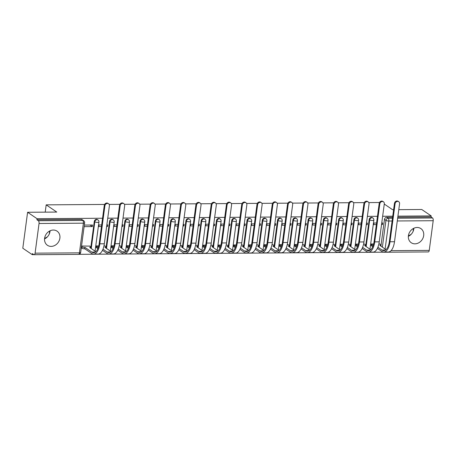 <?xml version="1.0" encoding="UTF-8"?>
<svg xmlns="http://www.w3.org/2000/svg" width="456" height="456" viewBox="0 0 456 456"><rect width="100%" height="100%" fill="white"/><g stroke="black" fill="none" stroke-linecap="round" stroke-linejoin="round"><path stroke-width="0.68" d="M97.481 219.61A2.194 1.87 124.2 0 0 96.529 219.33A2.194 1.87 124.2 0 0 94.289 221.439L94.814 221.793A2.194 1.87 -55.8 0 1 97.048 219.684A2.194 1.87 -55.8 0 1 98.006 219.969L97.481 219.61M112.757 219.501A2.194 1.87 124.2 0 0 111.8 219.222A2.194 1.87 124.2 0 0 109.565 221.331L110.084 221.684A2.194 1.87 -55.8 0 1 112.324 219.575A2.194 1.87 -55.8 0 1 113.276 219.86L112.757 219.501M128.028 219.393A2.194 1.87 124.2 0 0 127.076 219.114A2.194 1.87 124.2 0 0 124.836 221.223L125.36 221.576A2.194 1.87 -55.8 0 1 127.594 219.467A2.194 1.87 -55.8 0 1 128.552 219.752L128.028 219.393M143.298 219.29A2.194 1.87 124.2 0 0 142.346 219.005A2.194 1.87 124.2 0 0 140.106 221.114L140.63 221.474A2.194 1.87 -55.8 0 1 142.87 219.359A2.194 1.87 -55.8 0 1 143.822 219.644L143.298 219.29M158.574 219.182A2.194 1.87 124.2 0 0 157.616 218.897A2.194 1.87 124.2 0 0 155.382 221.006L155.901 221.365A2.194 1.87 -55.8 0 1 158.141 219.25A2.194 1.87 -55.8 0 1 159.098 219.535L158.574 219.182M173.844 219.074A2.194 1.87 124.2 0 0 172.892 218.789A2.194 1.87 124.2 0 0 170.652 220.898L171.177 221.257A2.194 1.87 -55.8 0 1 173.411 219.148A2.194 1.87 -55.8 0 1 174.369 219.427L173.844 219.074M189.12 218.965A2.194 1.87 124.2 0 0 188.163 218.68A2.194 1.87 124.2 0 0 185.928 220.795L186.447 221.149A2.194 1.87 -55.8 0 1 188.687 219.04A2.194 1.87 -55.8 0 1 189.639 219.319L189.12 218.965M204.391 218.857A2.194 1.87 124.2 0 0 203.439 218.572A2.194 1.87 124.2 0 0 201.199 220.687L201.723 221.04A2.194 1.87 -55.8 0 1 203.957 218.931A2.194 1.87 -55.8 0 1 204.915 219.211L204.391 218.857M219.667 218.749A2.194 1.87 124.2 0 0 218.709 218.47A2.194 1.87 124.2 0 0 216.469 220.579L216.993 220.932A2.194 1.87 -55.8 0 1 219.233 218.823A2.194 1.87 -55.8 0 1 220.185 219.108L219.667 218.749M234.937 218.641A2.194 1.87 124.2 0 0 233.979 218.361A2.194 1.87 124.2 0 0 231.745 220.47L232.269 220.824A2.194 1.87 -55.8 0 1 234.504 218.715A2.194 1.87 -55.8 0 1 235.461 219L234.937 218.641M250.207 218.532A2.194 1.87 124.2 0 0 249.255 218.253A2.194 1.87 124.2 0 0 247.015 220.362L247.54 220.715A2.194 1.87 -55.8 0 1 249.78 218.606A2.194 1.87 -55.8 0 1 250.732 218.891L250.207 218.532M265.483 218.43A2.194 1.87 124.2 0 0 264.526 218.145A2.194 1.87 124.2 0 0 262.291 220.254L262.81 220.613A2.194 1.87 -55.8 0 1 265.05 218.498A2.194 1.87 -55.8 0 1 266.002 218.783L265.483 218.43M280.753 218.321A2.194 1.87 124.2 0 0 279.802 218.036A2.194 1.87 124.2 0 0 277.561 220.145L278.086 220.505A2.194 1.87 -55.8 0 1 280.32 218.39A2.194 1.87 -55.8 0 1 281.278 218.675L280.753 218.321M296.029 218.213A2.194 1.87 124.2 0 0 295.072 217.928A2.194 1.87 124.2 0 0 292.837 220.037L293.356 220.396A2.194 1.87 -55.8 0 1 295.596 218.287A2.194 1.87 -55.8 0 1 296.548 218.566L296.029 218.213M311.3 218.105A2.194 1.87 124.2 0 0 310.348 217.82A2.194 1.87 124.2 0 0 308.108 219.934L308.632 220.288A2.194 1.87 -55.8 0 1 310.867 218.179A2.194 1.87 -55.8 0 1 311.824 218.458L311.3 218.105M326.57 217.996A2.194 1.87 124.2 0 0 325.618 217.711A2.194 1.87 124.2 0 0 323.378 219.826L323.902 220.18A2.194 1.87 -55.8 0 1 326.143 218.071A2.194 1.87 -55.8 0 1 327.094 218.35L326.57 217.996M341.846 217.888A2.194 1.87 124.2 0 0 340.888 217.609A2.194 1.87 124.2 0 0 338.654 219.718L339.173 220.071A2.194 1.87 -55.8 0 1 341.413 217.962A2.194 1.87 -55.8 0 1 342.37 218.247L341.846 217.888M357.116 217.78A2.194 1.87 124.2 0 0 356.164 217.501A2.194 1.87 124.2 0 0 353.924 219.61L354.449 219.963A2.194 1.87 -55.8 0 1 356.683 217.854A2.194 1.87 -55.8 0 1 357.641 218.139L357.116 217.78M372.392 217.672A2.194 1.87 124.2 0 0 371.435 217.392A2.194 1.87 124.2 0 0 369.2 219.501L369.719 219.855A2.194 1.87 -55.8 0 1 371.959 217.746A2.194 1.87 -55.8 0 1 372.911 218.031L372.392 217.672M414.954 243.835A8.556 7.29 124.2 0 0 423.128 237.753A8.556 7.29 124.2 0 0 420.859 228.581A8.556 7.29 124.2 0 0 417.137 227.481A8.556 7.29 124.2 0 0 408.964 233.557A8.556 7.29 124.2 0 0 411.232 242.729A8.556 7.29 124.2 0 0 414.954 243.835M408.348 236.356A8.556 7.29 124.2 0 0 413.871 228.239M51.152 246.394A8.556 7.29 124.2 0 0 59.326 240.318A8.556 7.29 124.2 0 0 57.057 231.146A8.556 7.29 124.2 0 0 53.335 230.041A8.556 7.29 124.2 0 0 45.161 236.122A8.556 7.29 124.2 0 0 47.43 245.294A8.556 7.29 124.2 0 0 51.152 246.394M44.545 238.915A8.556 7.29 124.2 0 0 50.069 230.804M102.566 218.236L37.044 218.698L27.599 212.268L22.8 248.229L32.251 254.659L33.915 254.647M79.031 254.328L383.433 252.185M398.789 209.657L421.749 209.492L431.199 215.922L397.923 216.155M392.747 216.195L382.652 216.264M377.471 216.304L367.376 216.372M362.201 216.406L352.106 216.48M346.925 216.514L336.83 216.589M331.654 216.623L321.56 216.697M316.384 216.731L306.284 216.805M301.108 216.839L291.013 216.908M285.838 216.948L275.743 217.016M270.562 217.056L260.467 217.124M255.292 217.164L245.197 217.233M240.016 217.267L229.921 217.341M224.745 217.375L214.651 217.449M209.475 217.483L199.375 217.558M194.199 217.592L184.104 217.666M178.929 217.7L168.834 217.768M163.653 217.808L153.558 217.877M148.382 217.917L138.288 217.985M133.112 218.025L123.012 218.093M117.836 218.128L107.741 218.202M384.277 204.054L392.576 209.697L393.613 209.692M27.599 212.268L56.772 212.063L46.187 204.858L104.601 204.448M109.155 204.413L119.877 204.339M124.425 204.311L135.147 204.231M139.701 204.202L150.417 204.123M154.972 204.094L165.693 204.02M170.242 203.986L180.964 203.912M185.518 203.878L196.24 203.803M200.788 203.769L211.51 203.695M216.064 203.661L226.786 203.587M231.334 203.553L242.056 203.479M246.61 203.45L257.326 203.37M261.881 203.342L272.602 203.262M277.151 203.233L287.873 203.159M292.427 203.125L303.149 203.051M307.697 203.017L318.419 202.943M322.973 202.909L333.689 202.834M338.244 202.8L348.965 202.726M353.514 202.692L364.236 202.618M368.79 202.589L379.512 202.51M32.251 254.659L32.387 253.61L33.858 254.613A2.194 0.992 -90.4 0 0 34.154 254.71A2.194 0.992 -90.4 0 0 35.089 253.16L39.045 223.491A2.194 0.992 -90.4 0 0 38.378 220.75L82.73 220.436A2.194 1.87 -55.8 0 1 83.682 220.721L82.211 219.718A2.194 1.87 -55.8 0 0 81.254 219.433L82.73 220.436A2.194 0.992 -90.4 0 1 83.397 223.178L39.045 223.491M37.044 218.698L36.907 219.746L38.378 220.75M381.062 244.935L384.471 219.393L385.941 220.396A2.194 1.87 -55.8 0 1 388.181 218.287L392.468 218.253M431.199 215.922L431.057 216.97L432.527 217.974A2.194 0.992 89.6 0 1 433.2 220.715L429.244 250.384A2.194 0.992 89.6 0 1 428.309 251.929L383.958 252.242A2.194 0.992 89.6 0 0 384.357 252.054M376.576 223.012L373.914 223.03L373.703 224.603L376.365 224.586M373.646 243.977L371.116 243.994L371.121 245.567M364.635 244.177L363.603 244.051M366.271 224.654L367.24 224.648L366.356 224.044M367.24 224.648L367.45 223.075L366.481 223.081M361.306 223.121L358.638 223.138L358.427 224.711L361.095 224.688M358.37 244.085L355.84 244.102L355.845 245.676M349.364 244.285L348.327 244.159M351 224.762L351.969 224.757L351.08 224.152M351.969 224.757L352.18 223.183L351.211 223.189M346.03 223.223L343.368 223.246L343.157 224.819L345.819 224.797M343.1 244.194L340.569 244.211L340.575 245.784M334.088 244.393L333.057 244.262M335.724 224.871L336.693 224.865L335.81 224.261M336.693 224.865L336.904 223.292L335.935 223.297M330.76 223.332L328.092 223.355L327.881 224.922L330.549 224.905M327.824 244.302L325.293 244.319L325.299 245.892M318.818 244.501L317.781 244.37M320.454 224.979L321.423 224.968L320.534 224.369M321.423 224.968L321.634 223.4L320.665 223.406M315.484 223.44L312.822 223.457L312.611 225.03L315.278 225.013M312.554 244.41L310.023 244.427L310.029 245.995M303.542 244.61L302.51 244.479M305.184 225.087L306.147 225.076L305.263 224.472M306.147 225.076L306.358 223.503L305.389 223.514M300.213 223.548L297.546 223.565L297.34 225.139L300.002 225.121M297.278 244.519L294.753 244.536L294.758 246.103M288.272 244.718L287.24 244.587M289.908 225.19L290.877 225.184L289.987 224.58M290.877 225.184L291.088 223.611L290.119 223.622M284.943 223.657L282.275 223.674L282.065 225.247L284.732 225.23M282.007 244.621L279.477 244.644L279.482 246.211M272.996 244.821L271.964 244.695M274.637 225.298L275.606 225.292L274.717 224.688M275.606 225.292L275.812 223.719L274.848 223.725M269.667 223.765L267.005 223.782L266.794 225.355L269.456 225.338M266.737 244.73L264.206 244.747L264.212 246.32M257.725 244.929L256.694 244.804M259.361 225.406L260.33 225.401L259.447 224.797M260.33 225.401L260.541 223.828L259.572 223.833M254.397 223.873L251.729 223.89L251.518 225.463L254.186 225.446M251.461 244.838L248.93 244.855L248.936 246.428M242.455 245.037L241.418 244.912M244.091 225.515L245.06 225.509L244.171 224.905M245.06 225.509L245.271 223.936L244.302 223.942M239.121 223.981L236.459 223.999L236.248 225.572L238.915 225.549M236.191 244.946L233.66 244.963L233.666 246.536M227.179 245.146L226.147 245.02M228.815 225.623L229.784 225.617L228.901 225.013M229.784 225.617L229.995 224.044L229.026 224.05M223.85 224.084L221.183 224.107L220.978 225.68L223.639 225.657M220.915 245.054L218.39 245.071L218.395 246.645M211.909 245.254L210.877 245.123M213.545 225.731L214.514 225.726L213.625 225.121M214.514 225.726L214.725 224.152L213.756 224.158M208.58 224.192L205.912 224.215L205.702 225.783L208.369 225.766M205.645 245.163L203.114 245.18L203.119 246.753M196.633 245.362L195.601 245.231M198.274 225.84L199.243 225.828L198.354 225.23M199.243 225.828L199.449 224.261L198.48 224.266M193.304 224.301L190.642 224.318L190.431 225.891L193.093 225.874M190.374 245.271L187.843 245.288L187.849 246.856M181.363 245.47L180.331 245.339M182.998 225.948L183.967 225.937L183.078 225.332M183.967 225.937L184.178 224.363L183.209 224.375M178.034 224.409L175.366 224.426L175.155 225.999L177.823 225.982M175.098 245.379L172.567 245.396L172.573 246.964M166.092 245.579L165.055 245.448M167.728 226.051L168.697 226.045L167.808 225.441M168.697 226.045L168.908 224.472L167.939 224.483M162.758 224.517L160.096 224.534L159.885 226.108L162.547 226.09M159.828 245.482L157.297 245.505L157.303 247.072M150.816 245.681L149.785 245.556M152.452 226.159L153.421 226.153L152.538 225.549M153.421 226.153L153.632 224.58L152.663 224.586M147.487 224.626L144.82 224.643L144.609 226.216L147.277 226.199M144.552 245.59L142.021 245.607L142.027 247.18M135.546 245.79L134.509 245.664M137.182 226.267L138.151 226.261L137.262 225.657M138.151 226.261L138.362 224.688L137.393 224.694M132.211 224.734L129.55 224.751L129.339 226.324L132.006 226.307M129.282 245.698L126.751 245.716L126.757 247.289M120.27 245.898L119.238 245.773M121.912 226.375L122.875 226.37L121.991 225.766M122.875 226.37L123.086 224.797L122.117 224.802M116.941 224.842L114.274 224.859L114.068 226.432L116.73 226.41M114.006 245.807L111.481 245.824L111.486 247.397M105 246.006L103.968 245.875M106.636 226.484L107.605 226.478L106.715 225.874M107.605 226.478L107.816 224.905L106.846 224.911M101.671 224.945L99.003 224.968L98.792 226.541L101.46 226.518M98.735 245.915L96.205 245.932L96.21 247.505M89.724 246.115L81.527 246.035M84.115 226.643L92.334 226.586L90.049 225.03M92.334 226.586L92.539 225.013L84.32 225.07M90.881 246.975L94.289 221.439M106.157 246.867L109.565 221.331M121.427 246.764L124.836 221.223M136.703 246.656L140.106 221.114M151.973 246.548L155.382 221.006M167.244 246.439L170.652 220.898M182.52 246.331L185.928 220.795M197.79 246.223L201.199 220.687M213.066 246.115L216.469 220.579M228.336 246.006L231.745 220.47M243.607 245.904L247.015 220.362M258.883 245.795L262.291 220.254M274.153 245.687L277.561 220.145M289.429 245.579L292.837 220.037M304.699 245.47L308.108 219.934M319.975 245.362L323.378 219.826M335.245 245.254L338.654 219.718M350.516 245.146L353.924 219.61M365.792 245.043L369.2 219.501M45.212 212.148L46.187 204.858M411.147 234.333L408.382 235.929M413.501 228.422L413.107 231.386M47.344 236.898L44.58 238.494M49.698 230.981L49.305 233.951M379.905 244.068L378.873 243.943M381.547 224.546L382.516 224.54L381.626 223.936M382.516 224.54L382.721 222.967L381.752 222.973M36.907 219.746L81.254 219.433M392.605 217.244L386.711 217.284A2.194 1.87 124.2 0 0 384.471 219.393M431.057 216.97L397.78 217.204M377.386 248.383L381.832 251.41A14.592 6.583 -90.4 0 0 383.792 252.054L388.295 252.025A14.592 6.583 -90.4 0 0 394.508 241.731L399.576 203.781A2.525 2.149 124.2 0 0 398.743 201.712A2.525 2.149 124.2 0 0 396.481 201.712A2.525 2.149 124.2 0 0 395.073 203.815L394.451 203.393A2.525 2.149 -55.8 0 1 395.865 201.295A2.525 2.149 -55.8 0 1 398.122 201.29L398.743 201.712M385.998 249.66L379.848 245.379A2.194 0.581 7.6 0 0 381.073 245.02A2.194 0.581 7.6 0 0 380.857 244.718L379.711 243.937M371.104 244.068L372.147 244.781A2.194 0.581 7.6 0 0 373.299 245.214M394.451 203.393L389.39 241.344A13.167 5.939 89.6 0 1 383.787 250.629A13.167 5.939 89.6 0 1 382.014 250.048L377.893 247.243M372.831 246.502A2.194 0.581 -172.4 0 1 371.965 246.143L372.147 244.781M370.922 245.431L371.965 246.143M383.792 252.054A14.592 6.583 -90.4 0 0 390.005 241.765L395.073 203.815M362.115 248.491L366.561 251.518A14.592 6.583 -90.4 0 0 368.522 252.162L373.025 252.134A14.592 6.583 -90.4 0 0 379.238 241.84L384.3 203.889A2.525 2.149 124.2 0 0 383.467 201.82A2.525 2.149 124.2 0 0 381.21 201.82A2.525 2.149 124.2 0 0 379.797 203.923L379.181 203.501A2.525 2.149 -55.8 0 1 380.595 201.398A2.525 2.149 -55.8 0 1 382.852 201.398L383.467 201.82M370.722 249.768L364.578 245.488A2.194 0.581 7.6 0 0 365.803 245.128A2.194 0.581 7.6 0 0 365.587 244.826L364.435 244.045M355.834 244.177L356.871 244.889A2.194 0.581 7.6 0 0 358.028 245.317M379.181 203.501L374.114 241.452A13.167 5.939 89.6 0 1 368.511 250.737A13.167 5.939 89.6 0 1 366.738 250.156L362.623 247.351M357.561 246.61A2.194 0.581 -172.4 0 1 356.689 246.251L356.871 244.889M355.651 245.539L356.689 246.251M368.522 252.162A14.592 6.583 -90.4 0 0 374.735 241.874L379.797 203.923M346.845 248.6L351.285 251.626A14.592 6.583 -90.4 0 0 353.252 252.271L357.755 252.242A14.592 6.583 -90.4 0 0 363.962 241.948L369.029 203.997A2.525 2.149 124.2 0 0 368.197 201.928A2.525 2.149 124.2 0 0 365.94 201.928A2.525 2.149 124.2 0 0 364.526 204.031L363.905 203.61A2.525 2.149 -55.8 0 1 365.319 201.506A2.525 2.149 -55.8 0 1 367.576 201.506L368.197 201.928M355.452 249.877L349.307 245.59A2.194 0.581 7.6 0 0 350.533 245.237A2.194 0.581 7.6 0 0 350.316 244.935L349.165 244.148M340.558 244.285L341.601 244.992A2.194 0.581 7.6 0 0 342.752 245.425M363.905 203.61L358.843 241.56A13.167 5.939 89.6 0 1 353.24 250.846A13.167 5.939 89.6 0 1 351.468 250.264L347.347 247.46M342.291 246.719A2.194 0.581 -172.4 0 1 341.419 246.36L341.601 244.992M340.375 245.647L341.419 246.36M353.252 252.271A14.592 6.583 -90.4 0 0 359.459 241.976L364.526 204.031M331.569 248.708L336.015 251.735A14.592 6.583 -90.4 0 0 337.976 252.379L342.479 252.35A14.592 6.583 -90.4 0 0 348.692 242.056L353.753 204.106A2.525 2.149 124.2 0 0 352.921 202.036A2.525 2.149 124.2 0 0 350.664 202.036A2.525 2.149 124.2 0 0 349.25 204.134L348.635 203.718A2.525 2.149 -55.8 0 1 350.048 201.615A2.525 2.149 -55.8 0 1 352.306 201.615L352.921 202.036M340.182 249.985L334.031 245.698A2.194 0.581 7.6 0 0 335.257 245.345A2.194 0.581 7.6 0 0 335.04 245.043L333.895 244.256M325.288 244.393L326.331 245.1A2.194 0.581 7.6 0 0 327.482 245.533M348.635 203.718L343.573 241.669A13.167 5.939 89.6 0 1 337.964 250.954A13.167 5.939 89.6 0 1 336.197 250.367L332.076 247.568M327.015 246.827A2.194 0.581 -172.4 0 1 326.148 246.462L326.331 245.1M325.105 245.755L326.148 246.462M337.976 252.379A14.592 6.583 -90.4 0 0 344.189 242.085L349.25 204.134M316.299 248.816L320.739 251.837A14.592 6.583 -90.4 0 0 322.705 252.487L327.208 252.453A14.592 6.583 -90.4 0 0 333.421 242.165L338.483 204.214A2.525 2.149 124.2 0 0 337.651 202.145A2.525 2.149 124.2 0 0 335.394 202.145A2.525 2.149 124.2 0 0 333.98 204.242L333.364 203.826A2.525 2.149 -55.8 0 1 334.778 201.723A2.525 2.149 -55.8 0 1 337.035 201.723L337.651 202.145M324.906 250.093L318.761 245.807A2.194 0.581 7.6 0 0 319.987 245.453A2.194 0.581 7.6 0 0 319.77 245.146L318.619 244.365M310.012 244.501L311.055 245.208A2.194 0.581 7.6 0 0 312.206 245.641M333.364 203.826L328.297 241.777A13.167 5.939 89.6 0 1 322.694 251.062A13.167 5.939 89.6 0 1 320.921 250.475L316.8 247.676M311.744 246.93A2.194 0.581 -172.4 0 1 310.872 246.571L311.055 245.208M309.829 245.864L310.872 246.571M322.705 252.487A14.592 6.583 -90.4 0 0 328.913 242.193L333.98 204.242M301.023 248.925L305.469 251.946A14.592 6.583 -90.4 0 0 307.429 252.595L311.932 252.561A14.592 6.583 -90.4 0 0 318.145 242.273L323.213 204.322A2.525 2.149 124.2 0 0 322.381 202.247A2.525 2.149 124.2 0 0 320.118 202.253A2.525 2.149 124.2 0 0 318.704 204.351L318.088 203.935A2.525 2.149 -55.8 0 1 319.502 201.831A2.525 2.149 -55.8 0 1 321.759 201.831L322.381 202.247M309.635 250.201L303.485 245.915A2.194 0.581 7.6 0 0 304.711 245.562A2.194 0.581 7.6 0 0 304.494 245.254L303.348 244.473M294.741 244.61L295.784 245.317A2.194 0.581 7.6 0 0 296.936 245.75M318.088 203.935L313.027 241.879A13.167 5.939 89.6 0 1 307.424 251.17A13.167 5.939 89.6 0 1 305.651 250.583L301.53 247.779M296.468 247.038A2.194 0.581 -172.4 0 1 295.602 246.679L295.784 245.317M294.559 245.972L295.602 246.679M307.429 252.595A14.592 6.583 -90.4 0 0 313.642 242.301L318.704 204.351M285.752 249.033L290.193 252.054A14.592 6.583 -90.4 0 0 292.159 252.704L296.662 252.67A14.592 6.583 -90.4 0 0 302.875 242.375L307.937 204.43A2.525 2.149 124.2 0 0 307.105 202.356A2.525 2.149 124.2 0 0 304.847 202.356A2.525 2.149 124.2 0 0 303.434 204.459L302.818 204.037A2.525 2.149 -55.8 0 1 304.232 201.94A2.525 2.149 -55.8 0 1 306.489 201.94L307.105 202.356M294.359 250.304L288.215 246.023A2.194 0.581 7.6 0 0 289.44 245.67A2.194 0.581 7.6 0 0 289.224 245.362L288.072 244.581M279.471 244.718L280.508 245.425A2.194 0.581 7.6 0 0 281.665 245.858M302.818 204.037L297.751 241.988A13.167 5.939 89.6 0 1 292.148 251.279A13.167 5.939 89.6 0 1 290.375 250.692L286.26 247.887M281.198 247.146A2.194 0.581 -172.4 0 1 280.326 246.787L280.508 245.425M279.289 246.08L280.326 246.787M292.159 252.704A14.592 6.583 -90.4 0 0 298.372 242.41L303.434 204.459M270.476 249.141L274.922 252.162A14.592 6.583 -90.4 0 0 276.883 252.812L281.392 252.778A14.592 6.583 -90.4 0 0 287.599 242.484L292.666 204.533A2.525 2.149 124.2 0 0 291.834 202.464A2.525 2.149 124.2 0 0 289.577 202.464A2.525 2.149 124.2 0 0 288.163 204.567L287.542 204.145A2.525 2.149 -55.8 0 1 288.956 202.048A2.525 2.149 -55.8 0 1 291.213 202.048L291.834 202.464M279.089 250.412L272.945 246.132A2.194 0.581 7.6 0 0 274.17 245.773A2.194 0.581 7.6 0 0 273.953 245.47L272.802 244.69M264.195 244.821L265.238 245.533A2.194 0.581 7.6 0 0 266.389 245.966M287.542 204.145L282.481 242.096A13.167 5.939 89.6 0 1 276.877 251.381A13.167 5.939 89.6 0 1 275.105 250.8L270.984 247.996M265.928 247.255A2.194 0.581 -172.4 0 1 265.056 246.895L265.238 245.533M264.013 246.189L265.056 246.895M276.883 252.812A14.592 6.583 -90.4 0 0 283.096 242.518L288.163 204.567M255.206 249.244L259.652 252.271A14.592 6.583 -90.4 0 0 261.613 252.915L266.116 252.886A14.592 6.583 -90.4 0 0 272.329 242.592L277.39 204.641A2.525 2.149 124.2 0 0 276.558 202.572A2.525 2.149 124.2 0 0 274.301 202.572A2.525 2.149 124.2 0 0 272.887 204.676L272.272 204.254A2.525 2.149 -55.8 0 1 273.685 202.156A2.525 2.149 -55.8 0 1 275.943 202.15L276.558 202.572M263.813 250.521L257.668 246.24A2.194 0.581 7.6 0 0 258.894 245.881A2.194 0.581 7.6 0 0 258.677 245.579L257.526 244.798M248.925 244.929L249.962 245.641A2.194 0.581 7.6 0 0 251.119 246.075M272.272 204.254L267.21 242.204A13.167 5.939 89.6 0 1 261.601 251.49A13.167 5.939 89.6 0 1 259.834 250.908L255.713 248.104M250.652 247.363A2.194 0.581 -172.4 0 1 249.785 247.004L249.962 245.641M248.742 246.291L249.785 247.004M261.613 252.915A14.592 6.583 -90.4 0 0 267.826 242.626L272.887 204.676M239.936 249.352L244.376 252.379A14.592 6.583 -90.4 0 0 246.343 253.023L250.846 252.994A14.592 6.583 -90.4 0 0 257.053 242.7L262.12 204.75A2.525 2.149 124.2 0 0 261.288 202.681A2.525 2.149 124.2 0 0 259.031 202.681A2.525 2.149 124.2 0 0 257.617 204.784L256.996 204.362A2.525 2.149 -55.8 0 1 258.409 202.259A2.525 2.149 -55.8 0 1 260.672 202.259L261.288 202.681M248.543 250.629L242.398 246.348A2.194 0.581 7.6 0 0 243.624 245.989A2.194 0.581 7.6 0 0 243.407 245.687L242.256 244.906M233.649 245.037L234.692 245.75A2.194 0.581 7.6 0 0 235.843 246.177M256.996 204.362L251.934 242.313A13.167 5.939 89.6 0 1 246.331 251.598A13.167 5.939 89.6 0 1 244.558 251.017L240.437 248.212M235.381 247.471A2.194 0.581 -172.4 0 1 234.509 247.112L234.692 245.75M233.466 246.4L234.509 247.112M246.343 253.023A14.592 6.583 -90.4 0 0 252.55 242.734L257.617 204.784M224.66 249.46L229.106 252.487A14.592 6.583 -90.4 0 0 231.067 253.131L235.57 253.103A14.592 6.583 -90.4 0 0 241.783 242.809L246.844 204.858A2.525 2.149 124.2 0 0 246.012 202.789A2.525 2.149 124.2 0 0 243.755 202.789A2.525 2.149 124.2 0 0 242.341 204.892L241.726 204.47A2.525 2.149 -55.8 0 1 243.139 202.367A2.525 2.149 -55.8 0 1 245.396 202.367L246.012 202.789M233.272 250.737L227.122 246.451A2.194 0.581 7.6 0 0 228.348 246.097A2.194 0.581 7.6 0 0 228.131 245.795L226.985 245.009M218.378 245.146L219.421 245.852A2.194 0.581 7.6 0 0 220.573 246.286M241.726 204.47L236.664 242.421A13.167 5.939 89.6 0 1 231.055 251.706A13.167 5.939 89.6 0 1 229.288 251.125L225.167 248.32M220.105 247.579A2.194 0.581 -172.4 0 1 219.239 247.22L219.421 245.852M218.196 246.508L219.239 247.22M231.067 253.131A14.592 6.583 -90.4 0 0 237.28 242.837L242.341 204.892M209.389 249.569L213.83 252.595A14.592 6.583 -90.4 0 0 215.796 253.24L220.299 253.211A14.592 6.583 -90.4 0 0 226.512 242.917L231.574 204.966A2.525 2.149 124.2 0 0 230.742 202.897A2.525 2.149 124.2 0 0 228.484 202.897A2.525 2.149 124.2 0 0 227.071 204.995L226.455 204.579A2.525 2.149 -55.8 0 1 227.869 202.475A2.525 2.149 -55.8 0 1 230.126 202.475L230.742 202.897M217.996 250.846L211.852 246.559A2.194 0.581 7.6 0 0 213.077 246.206A2.194 0.581 7.6 0 0 212.861 245.904L211.709 245.117M203.102 245.254L204.145 245.961A2.194 0.581 7.6 0 0 205.303 246.394M226.455 204.579L221.388 242.529A13.167 5.939 89.6 0 1 215.785 251.815A13.167 5.939 89.6 0 1 214.012 251.227L209.897 248.429M204.835 247.688A2.194 0.581 -172.4 0 1 203.963 247.323L204.145 245.961M202.926 246.616L203.963 247.323M215.796 253.24A14.592 6.583 -90.4 0 0 222.009 242.945L227.071 204.995M194.113 249.677L198.559 252.698A14.592 6.583 -90.4 0 0 200.52 253.348L205.023 253.314A14.592 6.583 -90.4 0 0 211.236 243.025L216.304 205.075A2.525 2.149 124.2 0 0 215.471 203.005A2.525 2.149 124.2 0 0 213.208 203.005A2.525 2.149 124.2 0 0 211.801 205.103L211.179 204.687A2.525 2.149 -55.8 0 1 212.593 202.584A2.525 2.149 -55.8 0 1 214.85 202.584L215.471 203.005M202.726 250.954L196.576 246.667A2.194 0.581 7.6 0 0 197.801 246.314A2.194 0.581 7.6 0 0 197.585 246.006L196.439 245.225M187.832 245.362L188.875 246.069A2.194 0.581 7.6 0 0 190.027 246.502M211.179 204.687L206.118 242.638A13.167 5.939 89.6 0 1 200.515 251.923A13.167 5.939 89.6 0 1 198.742 251.336L194.621 248.537M189.559 247.79A2.194 0.581 -172.4 0 1 188.693 247.431L188.875 246.069M187.65 246.724L188.693 247.431M200.52 253.348A14.592 6.583 -90.4 0 0 206.733 243.054L211.801 205.103M178.843 249.785L183.289 252.806A14.592 6.583 -90.4 0 0 185.25 253.456L189.753 253.422A14.592 6.583 -90.4 0 0 195.966 243.133L201.028 205.183A2.525 2.149 124.2 0 0 200.195 203.108A2.525 2.149 124.2 0 0 197.938 203.114A2.525 2.149 124.2 0 0 196.525 205.211L195.909 204.795A2.525 2.149 -55.8 0 1 197.323 202.692A2.525 2.149 -55.8 0 1 199.58 202.692L200.195 203.108M187.45 251.062L181.306 246.776A2.194 0.581 7.6 0 0 182.531 246.422A2.194 0.581 7.6 0 0 182.315 246.115L181.163 245.334M172.562 245.47L173.599 246.177A2.194 0.581 7.6 0 0 174.756 246.61M195.909 204.795L190.842 242.74A13.167 5.939 89.6 0 1 185.239 252.031A13.167 5.939 89.6 0 1 183.466 251.444L179.35 248.64M174.289 247.899A2.194 0.581 -172.4 0 1 173.417 247.54L173.599 246.177M172.379 246.833L173.417 247.54M185.25 253.456A14.592 6.583 -90.4 0 0 191.463 243.162L196.525 205.211M163.573 249.894L168.013 252.915A14.592 6.583 -90.4 0 0 169.98 253.564L174.483 253.53A14.592 6.583 -90.4 0 0 180.69 243.236L185.757 205.291A2.525 2.149 124.2 0 0 184.925 203.216A2.525 2.149 124.2 0 0 182.668 203.216A2.525 2.149 124.2 0 0 181.254 205.32L180.633 204.898A2.525 2.149 -55.8 0 1 182.047 202.8A2.525 2.149 -55.8 0 1 184.304 202.8L184.925 203.216M172.18 251.165L166.035 246.884A2.194 0.581 7.6 0 0 167.261 246.531A2.194 0.581 7.6 0 0 167.044 246.223L165.893 245.442M157.286 245.579L158.329 246.286A2.194 0.581 7.6 0 0 159.48 246.719M180.633 204.898L175.571 242.848A13.167 5.939 89.6 0 1 169.968 252.139A13.167 5.939 89.6 0 1 168.196 251.552L164.075 248.748M159.019 248.007A2.194 0.581 -172.4 0 1 158.146 247.648L158.329 246.286M157.103 246.941L158.146 247.648M169.98 253.564A14.592 6.583 -90.4 0 0 176.187 243.27L181.254 205.32M148.297 250.002L152.743 253.023A14.592 6.583 -90.4 0 0 154.704 253.673L159.207 253.639A14.592 6.583 -90.4 0 0 165.42 243.344L170.481 205.394A2.525 2.149 124.2 0 0 169.649 203.325A2.525 2.149 124.2 0 0 167.392 203.325A2.525 2.149 124.2 0 0 165.978 205.428L165.363 205.006A2.525 2.149 -55.8 0 1 166.776 202.909A2.525 2.149 -55.8 0 1 169.034 202.909L169.649 203.325M156.91 251.273L150.759 246.992A2.194 0.581 7.6 0 0 151.985 246.633A2.194 0.581 7.6 0 0 151.768 246.331L150.622 245.55M142.016 245.681L143.059 246.394A2.194 0.581 7.6 0 0 144.21 246.827M165.363 205.006L160.301 242.957A13.167 5.939 89.6 0 1 154.692 252.242A13.167 5.939 89.6 0 1 152.925 251.661L148.804 248.856M143.743 248.115A2.194 0.581 -172.4 0 1 142.876 247.756L143.059 246.394M141.833 247.049L142.876 247.756M154.704 253.673A14.592 6.583 -90.4 0 0 160.917 243.379L165.978 205.428M133.027 250.105L137.467 253.131A14.592 6.583 -90.4 0 0 139.433 253.775L143.936 253.747A14.592 6.583 -90.4 0 0 150.149 243.453L155.211 205.502A2.525 2.149 124.2 0 0 154.379 203.433A2.525 2.149 124.2 0 0 152.122 203.433A2.525 2.149 124.2 0 0 150.708 205.536L150.092 205.114A2.525 2.149 -55.8 0 1 151.506 203.017A2.525 2.149 -55.8 0 1 153.763 203.011L154.379 203.433M141.634 251.381L135.489 247.101A2.194 0.581 7.6 0 0 136.714 246.742A2.194 0.581 7.6 0 0 136.498 246.439L135.346 245.659M126.739 245.79L127.783 246.502A2.194 0.581 7.6 0 0 128.934 246.935M150.092 205.114L145.025 243.065A13.167 5.939 89.6 0 1 139.422 252.35A13.167 5.939 89.6 0 1 137.649 251.769L133.528 248.965M128.472 248.224A2.194 0.581 -172.4 0 1 127.6 247.864L127.783 246.502M126.557 247.152L127.6 247.864M139.433 253.775A14.592 6.583 -90.4 0 0 145.641 243.487L150.708 205.536M117.751 250.213L122.197 253.24A14.592 6.583 -90.4 0 0 124.157 253.884L128.66 253.855A14.592 6.583 -90.4 0 0 134.873 243.561L139.941 205.61A2.525 2.149 124.2 0 0 139.103 203.541A2.525 2.149 124.2 0 0 136.846 203.541A2.525 2.149 124.2 0 0 135.432 205.645L134.816 205.223A2.525 2.149 -55.8 0 1 136.23 203.119A2.525 2.149 -55.8 0 1 138.487 203.119L139.103 203.541M126.363 251.49L120.213 247.209A2.194 0.581 7.6 0 0 121.438 246.85A2.194 0.581 7.6 0 0 121.222 246.548L120.076 245.767M111.469 245.898L112.512 246.61A2.194 0.581 7.6 0 0 113.664 247.038M134.816 205.223L129.755 243.173A13.167 5.939 89.6 0 1 124.152 252.459A13.167 5.939 89.6 0 1 122.379 251.877L118.258 249.073M113.196 248.332A2.194 0.581 -172.4 0 1 112.33 247.973L112.512 246.61M111.287 247.26L112.33 247.973M124.157 253.884A14.592 6.583 -90.4 0 0 130.37 243.595L135.432 205.645M102.48 250.321L106.921 253.348A14.592 6.583 -90.4 0 0 108.887 253.992L113.39 253.963A14.592 6.583 -90.4 0 0 119.603 243.669L124.665 205.719A2.525 2.149 124.2 0 0 123.832 203.65A2.525 2.149 124.2 0 0 121.575 203.65A2.525 2.149 124.2 0 0 120.162 205.753L119.546 205.331A2.525 2.149 -55.8 0 1 120.96 203.228A2.525 2.149 -55.8 0 1 123.217 203.228L123.832 203.65M111.087 251.598L104.943 247.312A2.194 0.581 7.6 0 0 106.168 246.958A2.194 0.581 7.6 0 0 105.952 246.656L104.8 245.869M96.193 246.006L97.236 246.713A2.194 0.581 7.6 0 0 98.393 247.146M119.546 205.331L114.479 243.282A13.167 5.939 89.6 0 1 108.876 252.567A13.167 5.939 89.6 0 1 107.103 251.986L102.988 249.181M97.926 248.44A2.194 0.581 -172.4 0 1 97.054 248.081L97.236 246.713M96.016 247.369L97.054 248.081M108.887 253.992A14.592 6.583 -90.4 0 0 115.1 243.698L120.162 205.753M81.464 246.485L81.966 246.821A2.194 0.581 7.6 0 0 84.873 247.454L84.839 248.816L91.65 253.456A14.592 6.583 -90.4 0 0 93.611 254.1L98.12 254.072A14.592 6.583 -90.4 0 0 104.327 243.778L109.394 205.827A2.525 2.149 124.2 0 0 108.562 203.758A2.525 2.149 124.2 0 0 106.305 203.758A2.525 2.149 124.2 0 0 104.891 205.855L104.27 205.439A2.525 2.149 -55.8 0 1 105.684 203.336A2.525 2.149 -55.8 0 1 107.941 203.336L108.562 203.758M95.817 251.706L89.672 247.42A2.194 0.581 7.6 0 0 90.898 247.066A2.194 0.581 7.6 0 0 90.676 246.764L89.53 245.978M104.27 205.439L99.209 243.39A13.167 5.939 89.6 0 1 93.605 252.675A13.167 5.939 89.6 0 1 91.833 252.088L85.021 247.454M84.839 248.816L84.691 248.816A2.194 0.581 -172.4 0 1 81.784 248.184L81.966 246.821M81.282 247.847L81.784 248.184M93.611 254.1A14.592 6.583 -90.4 0 0 99.824 243.806L104.891 205.855M35.089 253.16L79.441 252.846L83.397 223.178A2.194 0.581 7.6 0 0 84.622 222.824A2.194 2.194 0 0 0 83.682 220.721M382.367 247.192L385.941 220.396A2.194 0.581 -172.4 0 0 388.848 221.029L385.109 249.056M391.054 250.652L429.244 250.384M433.2 220.715L397.279 220.966M392.103 221.006L388.848 221.029A2.194 0.992 -90.4 0 0 388.181 218.287L386.711 217.284M91.24 248.588L94.814 221.793A2.194 0.581 7.6 0 0 97.721 222.425A2.194 0.581 -172.4 0 0 98.946 222.072A2.194 2.194 0 0 0 98.006 219.969M106.51 248.48L110.084 221.684A2.194 0.581 7.6 0 0 112.991 222.317A2.194 0.581 -172.4 0 0 114.217 221.964A2.194 2.194 0 0 0 113.276 219.86M121.78 248.372L125.36 221.576A2.194 0.581 7.6 0 0 128.267 222.209A2.194 0.581 -172.4 0 0 129.493 221.855A2.194 2.194 0 0 0 128.552 219.752M137.056 248.269L140.63 221.474A2.194 0.581 7.6 0 0 143.537 222.1A2.194 0.581 -172.4 0 0 144.763 221.747A2.194 2.194 0 0 0 143.822 219.644M152.327 248.161L155.901 221.365A2.194 0.581 7.6 0 0 158.813 221.998A2.194 0.581 -172.4 0 0 160.033 221.639A2.194 2.194 0 0 0 159.098 219.535M167.603 248.053L171.177 221.257A2.194 0.581 7.6 0 0 174.084 221.89A2.194 0.581 -172.4 0 0 175.309 221.53A2.194 2.194 0 0 0 174.369 219.427M182.873 247.944L186.447 221.149A2.194 0.581 7.6 0 0 189.354 221.781A2.194 0.581 -172.4 0 0 190.579 221.422A2.194 2.194 0 0 0 189.639 219.319M198.143 247.836L201.723 221.04A2.194 0.581 7.6 0 0 204.63 221.673A2.194 0.581 -172.4 0 0 205.855 221.32A2.194 2.194 0 0 0 204.915 219.211M213.419 247.728L216.993 220.932A2.194 0.581 7.6 0 0 219.9 221.565A2.194 0.581 -172.4 0 0 221.126 221.211A2.194 2.194 0 0 0 220.185 219.108M228.69 247.619L232.269 220.824A2.194 0.581 7.6 0 0 235.176 221.456A2.194 0.581 -172.4 0 0 236.402 221.103A2.194 2.194 0 0 0 235.461 219M243.966 247.511L247.54 220.715A2.194 0.581 7.6 0 0 250.447 221.348A2.194 0.581 -172.4 0 0 251.672 220.995A2.194 2.194 0 0 0 250.732 218.891M259.236 247.408L262.81 220.613A2.194 0.581 7.6 0 0 265.717 221.24A2.194 0.581 -172.4 0 0 266.942 220.886A2.194 2.194 0 0 0 266.002 218.783M274.512 247.3L278.086 220.505A2.194 0.581 7.6 0 0 280.993 221.137A2.194 0.581 -172.4 0 0 282.218 220.778A2.194 2.194 0 0 0 281.278 218.675M289.782 247.192L293.356 220.396A2.194 0.581 7.6 0 0 296.263 221.029A2.194 0.581 -172.4 0 0 297.489 220.67A2.194 2.194 0 0 0 296.548 218.566M305.053 247.084L308.632 220.288A2.194 0.581 7.6 0 0 311.539 220.921A2.194 0.581 -172.4 0 0 312.765 220.561A2.194 2.194 0 0 0 311.824 218.458M320.329 246.975L323.902 220.18A2.194 0.581 7.6 0 0 326.809 220.812A2.194 0.581 -172.4 0 0 328.035 220.459A2.194 2.194 0 0 0 327.094 218.35M335.599 246.867L339.173 220.071A2.194 0.581 7.6 0 0 342.085 220.704A2.194 0.581 -172.4 0 0 343.305 220.351A2.194 2.194 0 0 0 342.37 218.247M350.875 246.759L354.449 219.963A2.194 0.581 7.6 0 0 357.356 220.596A2.194 0.581 -172.4 0 0 358.581 220.242A2.194 2.194 0 0 0 357.641 218.139M366.145 246.65L369.719 219.855A2.194 0.581 7.6 0 0 372.626 220.487A2.194 0.581 -172.4 0 0 373.852 220.134A2.194 2.194 0 0 0 372.911 218.031M397.649 218.219L432.527 217.974M80.666 252.493A2.194 0.581 7.6 0 1 79.441 252.846A2.194 0.992 89.6 0 1 78.506 254.397A2.194 2.194 0 0 0 80.666 252.493L84.622 222.824M382.014 250.048L385.548 250.019M390.005 241.765L394.508 241.731M366.738 250.156L370.278 250.127M374.735 241.874L379.238 241.84M351.468 250.264L355.002 250.236M359.459 241.976L363.962 241.948M336.197 250.367L339.731 250.344M344.189 242.085L348.692 242.056M320.921 250.475L324.455 250.452M328.913 242.193L333.421 242.165M305.651 250.583L309.185 250.561M313.642 242.301L318.145 242.273M290.375 250.692L293.909 250.669M298.372 242.41L302.875 242.375M275.105 250.8L278.639 250.777M283.096 242.518L287.599 242.484M259.834 250.908L263.368 250.88M267.826 242.626L272.329 242.592M244.558 251.017L248.092 250.988M252.55 242.734L257.053 242.7M229.288 251.125L232.822 251.096M237.28 242.837L241.783 242.809M214.012 251.227L217.546 251.205M222.009 242.945L226.512 242.917M198.742 251.336L202.276 251.313M206.733 243.054L211.236 243.025M183.466 251.444L187 251.421M191.463 243.162L195.966 243.133M168.196 251.552L171.73 251.53M176.187 243.27L180.69 243.236M152.925 251.661L156.459 251.638M160.917 243.379L165.42 243.344M137.649 251.769L141.183 251.74M145.641 243.487L150.149 243.453M122.379 251.877L125.913 251.849M130.37 243.595L134.873 243.561M107.103 251.986L110.637 251.957M115.1 243.698L119.603 243.669M91.833 252.088L95.367 252.065M84.691 248.816L84.873 247.454M99.824 243.806L104.327 243.778M373.852 220.134L369.97 249.255M358.581 220.242L354.694 249.364M343.305 220.351L339.424 249.472M328.035 220.459L324.148 249.575M312.765 220.561L308.877 249.683M297.489 220.67L293.607 249.791M282.218 220.778L278.331 249.899M266.942 220.886L263.061 250.008M251.672 220.995L247.785 250.116M236.402 221.103L232.514 250.224M221.126 221.211L217.238 250.333M205.855 221.32L201.968 250.435M190.579 221.422L186.698 250.543M175.309 221.53L171.422 250.652M160.033 221.639L156.151 250.76M144.763 221.747L140.875 250.868M129.493 221.855L125.605 250.977M114.217 221.964L110.335 251.085M98.946 222.072L95.059 251.193M34.154 254.71L78.506 254.397M382.709 251.866A2.194 2.194 0 0 0 383.958 252.242M380.92 246.206L381.073 245.02M365.644 246.314L365.803 245.128M350.373 246.422L350.533 245.237M335.097 246.525L335.257 245.345M319.827 246.633L319.987 245.453M304.557 246.742L304.711 245.562M289.281 246.85L289.44 245.67M274.01 246.958L274.17 245.773M258.734 247.066L258.894 245.881M243.464 247.175L243.624 245.989M228.194 247.283L228.348 246.097M212.918 247.386L213.077 246.206M197.647 247.494L197.801 246.314M182.371 247.602L182.531 246.422M167.101 247.711L167.261 246.531M151.825 247.819L151.985 246.633M136.555 247.927L136.714 246.742M121.285 248.035L121.438 246.85M106.009 248.144L106.168 246.958M90.738 248.246L90.898 247.066"/></g></svg>
